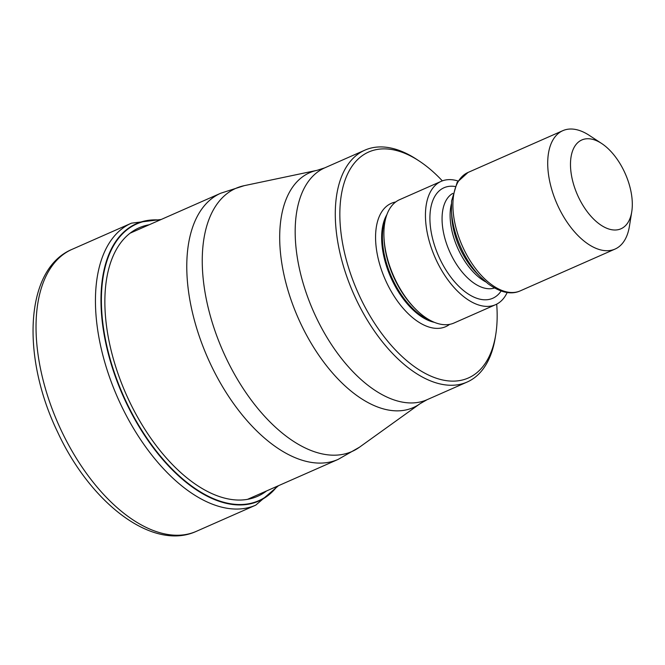 <?xml version="1.0" encoding="UTF-8"?>
<svg xmlns="http://www.w3.org/2000/svg" width="665" height="665" viewBox="0 0 665 665"><rect width="100%" height="100%" fill="white"/><g stroke="black" fill="none" stroke-linecap="round" stroke-linejoin="round"><path stroke-width="1" d="M159.492 220.231A151.238 81.487 -113.8 0 0 126.25 401.918A151.238 81.487 66.2 0 0 276.84 486.414M496.697 304.146A123.482 66.525 -113.8 0 1 495.733 334.703L495.259 337.629A126.716 68.271 -113.8 0 1 470.122 380.563A126.716 68.271 -113.8 0 1 467.129 382.051A126.716 68.271 -113.8 0 1 356.116 299.275A126.716 68.271 -113.8 0 1 361.901 151.637A126.716 68.271 -113.8 0 1 364.894 150.149A126.716 68.271 -113.8 0 1 416.664 159.351L419.141 160.98A123.482 66.525 -113.8 0 1 442.35 180.872M495.733 334.703A123.482 66.525 -113.8 0 1 471.236 376.548A123.482 66.525 -113.8 0 1 360.139 297.33A123.482 66.525 -113.8 0 1 365.783 153.457A123.482 66.525 -113.8 0 1 419.141 160.98M441.194 181.337L399.632 199.666A67.406 36.317 66.2 0 0 384.004 237.904A67.406 36.317 66.2 0 0 394.96 278.984A67.406 36.317 66.2 0 0 415.243 308.76A67.406 36.317 66.2 0 0 454.012 323.015L495.575 304.686A67.406 36.317 -113.8 0 1 436.523 260.655A67.406 36.317 -113.8 0 1 441.194 181.337A67.406 36.317 -113.8 0 1 458.01 180.996M507.171 292.509A67.406 36.317 -113.8 0 1 495.575 304.686M631.75 211.769L629.398 226.391A64.705 34.863 -113.8 0 1 616.563 248.319A64.705 34.863 -113.8 0 1 615.034 249.076A64.705 34.863 -113.8 0 1 558.342 206.807A64.705 34.863 -113.8 0 1 561.302 131.421A64.705 34.863 -113.8 0 1 562.831 130.664A64.705 34.863 -113.8 0 1 589.265 135.361L601.65 143.49A48.528 26.143 -113.8 0 1 624.335 171.67A48.528 26.143 -113.8 0 1 631.75 211.769A48.528 26.143 -113.8 0 1 622.124 228.211A48.528 26.143 -113.8 0 1 578.459 197.073A48.528 26.143 -113.8 0 1 580.678 140.531A48.528 26.143 -113.8 0 1 601.65 143.49M149.226 224.753A146.741 79.06 -113.8 0 0 128.985 400.471A146.741 79.06 66.2 0 0 266.574 490.945M72.036 249.358A154.081 83.017 66.2 0 0 61.355 430.679A154.081 83.017 66.2 0 0 196.35 531.335C152.568 551.476 90.398 503.031 57.639 432.109C21.255 357.122 24.597 269.134 72.036 249.358L131.446 223.166L161.171 219.483M278.527 485.674L255.751 505.142A154.081 83.017 -113.8 0 1 120.764 404.486A154.081 83.017 -113.8 0 1 131.446 223.166M277.238 486.24A151.578 81.662 -113.8 0 1 125.893 402.092A151.578 81.662 -113.8 0 1 159.891 220.057M247.471 499.365L338.111 459.407A145.452 78.37 -113.8 0 1 210.68 364.387A145.452 78.37 -113.8 0 1 220.763 193.216L130.116 233.174M244.221 185.668A143.815 77.481 66.2 0 0 244.213 185.668A143.815 77.481 66.2 0 0 225.892 357.595A143.815 77.481 66.2 0 0 359.507 447.179A143.815 77.481 66.2 0 0 359.532 447.163L420.047 403.705A128.353 69.152 -113.8 0 1 300.854 323.888A128.353 69.152 -113.8 0 1 300.788 323.747A128.353 69.152 -113.8 0 1 317.155 170.306L244.221 185.668L220.763 193.216M364.894 150.149L324.786 167.838A126.716 68.271 66.2 0 0 316 316.956A126.716 68.271 66.2 0 0 316.066 317.097A126.716 68.271 66.2 0 0 427.013 399.732L420.047 403.705M395.683 201.977A67.406 36.317 66.2 0 0 386.648 282.65A67.406 36.317 66.2 0 0 449.64 324.362M386.88 214.645A63.092 33.99 66.2 0 0 392.009 280.048A63.092 33.99 66.2 0 0 434.345 322.326M431.186 320.871A63.092 33.99 -113.8 0 1 392.782 279.716A63.092 33.99 -113.8 0 1 385.816 217.962M384.004 237.904L384.087 239.533A64.746 34.888 66.2 0 0 394.611 278.992A64.746 34.888 66.2 0 0 414.096 307.596L415.243 308.76M455.018 186.483A60.39 32.535 66.2 0 0 439.839 258.818A60.39 32.535 66.2 0 0 501.102 291.012M452.774 193.407A51.762 27.888 66.2 0 0 450.571 253.631A51.762 27.888 66.2 0 0 494.469 287.995M485.749 281.894A51.762 27.888 -113.8 0 1 458.609 250.09A51.762 27.888 -113.8 0 1 451.394 203.964M451.444 210.905L451.759 216.807A53.424 28.786 66.2 0 0 460.446 249.367A53.424 28.786 66.2 0 0 476.522 272.966L480.662 277.18A63.05 33.965 -113.8 0 1 461.693 249.325A63.05 33.965 -113.8 0 1 451.444 210.905L451.585 200.93L457.179 182.276L468.019 172.459A64.705 34.863 66.2 0 0 463.53 248.61A64.705 34.863 66.2 0 0 520.221 290.879C511.161 294.986 500.479 292.633 488.176 283.839L480.662 277.18M255.751 505.142L196.35 531.335M338.111 459.407L359.507 447.179M467.129 382.051L427.013 399.732M324.786 167.838L317.155 170.306M520.221 290.879L615.034 249.076M468.019 172.459L562.831 130.664"/></g></svg>

